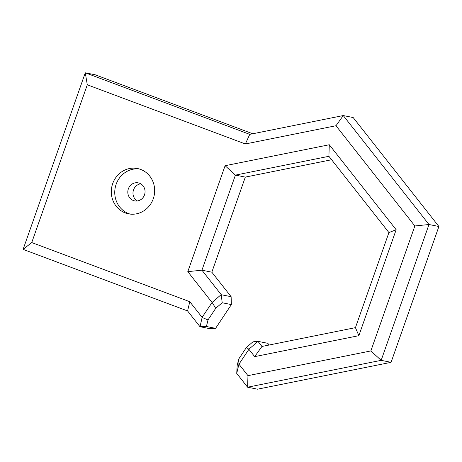 <?xml version="1.0" encoding="UTF-8"?>
<svg xmlns="http://www.w3.org/2000/svg" width="462" height="462" viewBox="0 0 462 462"><rect width="100%" height="100%" fill="white"/><g stroke="black" fill="none" stroke-linecap="round" stroke-linejoin="round"><path stroke-width="0.69" d="M130.18 214.102A23.106 21.627 101.3 0 1 128.765 213.635A23.106 21.627 101.3 0 1 115.396 186.844A23.106 21.627 101.3 0 1 139.235 168.948M133.385 200.525A9.188 8.599 -78.7 0 0 134.621 200.878A9.188 8.599 -78.7 0 0 144.86 193.566A9.188 8.599 -78.7 0 0 138.236 182.865A9.188 8.599 -78.7 0 0 128.159 189.512A9.188 8.599 -78.7 0 0 133.385 200.525M125.318 212.942A23.106 21.627 101.3 0 1 112.179 185.239A23.106 21.627 101.3 0 1 137.526 168.532A23.106 21.627 101.3 0 1 154.187 195.432A23.106 21.627 101.3 0 1 128.442 213.831A23.106 21.627 101.3 0 1 125.318 212.942M137.295 200.964A9.188 8.599 101.3 0 1 133.166 191.216A9.188 8.599 101.3 0 1 140.731 183.818M206.416 326.501L207.998 319.935L202.125 317.492L200.023 326.709L206.416 326.501L215.598 328.343L209.892 328.69L200.023 326.709M221.171 294.646L212.139 302.419L215.702 308.339L222.187 302.754L221.263 294.721L201.929 270.189L235.406 175.115L328.904 156.306L388.923 232.571L355.44 327.65L261.942 346.46L257.952 341.343L267.821 343.324L269.144 345.01M222.187 302.754L231.364 304.597L231.133 296.702L221.263 294.721M231.364 304.597L215.598 328.343M331.612 159.742L245.316 177.102L211.833 272.182L231.133 296.702M236.723 373.394L238.923 364.247L238.744 359.009L237.168 365.575L236.723 373.394L247.592 387.208L381.162 360.337L428.99 224.509L343.254 115.558L249.757 134.367L85.279 72.805L23.1 249.376L187.578 310.938L199.93 326.634M238.923 364.247L248.903 349.307L246.448 347.412L252.933 341.828L257.952 341.343M248.931 349.174L257.963 341.401M212.139 302.419L202.096 317.348L189.795 301.715L31.739 242.562L87.295 84.806L245.351 143.965L335.984 125.733L343.254 115.558L353.164 117.544L438.9 226.501L391.071 362.323L257.501 389.195L247.592 387.208L247.973 375.652L238.993 364.235M87.295 84.806L85.279 72.805L95.189 74.792L252.749 133.766M245.316 177.102L235.406 175.115L225.104 165.708L187.797 271.65L201.929 270.189L211.833 272.182M248.903 349.307L254.672 356.635L261.942 346.46M246.448 347.412L238.744 359.009M207.998 319.935L215.702 308.339M438.9 226.501L428.99 224.509L414.859 225.97L370.853 350.929L247.973 375.652M391.071 362.323L381.162 360.337L370.853 350.929M189.795 301.715L187.578 310.938M187.797 271.65L212.006 302.419M254.672 356.635L358.853 335.672L355.44 327.65M358.853 335.672L396.159 229.73L388.923 232.571M396.159 229.73L329.285 144.75L328.904 156.306M245.351 143.965L249.757 134.367M335.984 125.733L414.859 225.97M329.285 144.75L225.104 165.708M31.739 242.562L23.1 249.376"/></g></svg>
